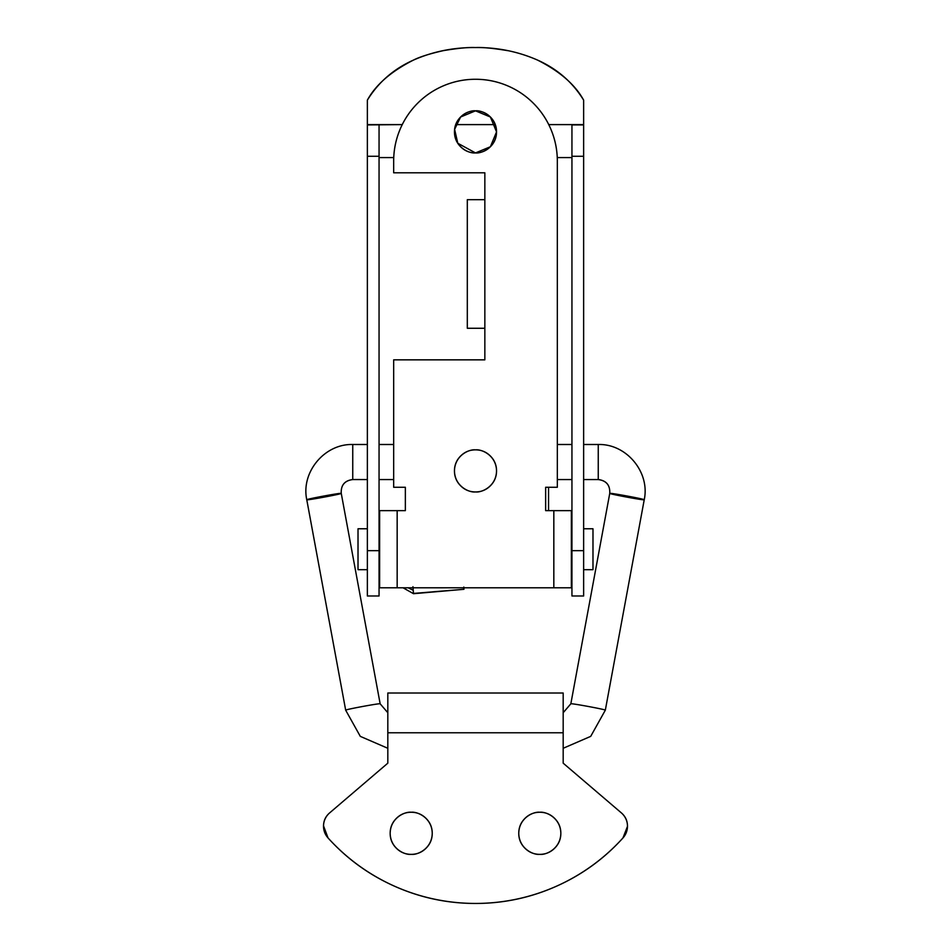 <?xml version="1.0" encoding="UTF-8"?>
<svg xmlns="http://www.w3.org/2000/svg" width="951" height="951" viewBox="0 0 951 951"><rect width="100%" height="100%" fill="white"/><g stroke="black" fill="none" stroke-linecap="round" stroke-linejoin="round"><path stroke-width="1.43" d="M311.536 498.467L306.769 499.762C300.825 472.195 324.553 443.665 352.75 444.497L367.359 444.497L352.75 444.497L352.75 479.53L367.359 479.566L352.75 479.566C344.642 480.576 340.815 485.188 341.243 493.367L341.243 493.367C341.564 492.559 305.58 499.227 306.769 499.762L345.677 710.183C344.488 709.66 380.471 702.991 380.15 703.799L341.254 493.379L380.15 703.799L387.818 712.715L380.15 703.799C380.471 702.991 344.488 709.66 345.677 710.183L360.298 736.371L387.818 748.282L360.298 736.371L345.677 710.183L306.781 499.774C306.46 500.583 342.443 493.902 341.254 493.379C340.815 485.188 344.642 480.576 352.75 479.53L353.273 479.566M379.057 479.566L393.666 479.566L379.057 479.566M393.666 444.497L379.057 444.497L393.666 444.497M639.464 498.467L644.231 499.762L605.323 710.183C606.512 709.66 570.529 702.991 570.85 703.799L563.182 712.715L570.85 703.799C570.529 702.991 606.512 709.66 605.323 710.183L644.231 499.762C645.42 499.227 609.436 492.559 609.757 493.367L570.838 703.811L609.757 493.367C610.185 485.188 606.358 480.576 598.25 479.53L598.25 444.497L583.641 444.497L597.727 444.497M571.943 444.497L557.334 444.497L571.943 444.497M557.334 479.566L571.943 479.566L557.334 479.566M583.641 479.566L598.25 479.566L583.641 479.566M609.746 493.379C610.185 485.236 606.358 480.624 598.25 479.566C606.358 480.576 610.185 485.188 609.757 493.367C608.557 493.902 644.54 500.583 644.219 499.774L644.231 499.762C650.175 472.195 626.447 443.665 598.25 444.497M563.182 748.282L590.702 736.371L605.323 710.183L590.702 736.371L563.182 748.282M490.383 116.997C486.27 112.884 481.313 110.839 475.5 110.839C469.687 110.839 464.73 112.884 460.617 116.997C456.516 121.11 454.459 126.067 454.459 131.88C454.459 137.693 456.516 142.65 460.617 146.751C464.73 150.864 469.687 152.921 475.5 152.921L490.383 146.751C494.484 142.65 496.541 137.693 496.541 131.88C496.541 126.067 494.484 121.11 490.383 116.997L475.5 110.839C481.658 109.983 496.256 116.307 496.541 131.88C496.256 147.453 481.658 153.765 475.5 152.921C481.313 152.921 486.27 150.864 490.383 146.751M490.395 146.739L496.541 131.88L490.395 117.009M475.5 491.94C481.658 492.784 496.256 486.472 496.541 470.9C496.256 455.327 481.658 449.015 475.5 449.859C481.658 449.015 496.256 455.327 496.541 470.9C496.256 486.472 481.658 492.784 475.5 491.94C481.313 491.94 486.27 489.896 490.383 485.783C494.484 481.67 496.541 476.713 496.541 470.9C496.541 465.087 494.484 460.129 490.383 456.016C486.27 451.915 481.313 449.859 475.5 449.859C469.687 449.859 464.73 451.915 460.617 456.016C456.516 460.129 454.459 465.087 454.459 470.9C454.459 476.713 456.516 481.67 460.617 485.783C464.73 489.896 469.687 491.94 475.5 491.94C469.342 492.784 454.744 486.472 454.459 470.9C454.744 455.327 469.342 449.015 475.5 449.859C469.342 449.015 454.744 455.327 454.459 470.9C454.744 486.472 469.342 492.784 475.5 491.94M484.844 172.797L393.666 172.797L393.666 161.099C393.666 150.246 395.747 139.809 399.895 129.788C404.044 119.767 409.964 110.91 417.632 103.243C425.311 95.564 434.155 89.656 444.188 85.495C454.209 81.346 464.647 79.266 475.5 79.266C486.353 79.266 496.791 81.346 506.812 85.495C516.845 89.656 525.689 95.564 533.368 103.243C541.036 110.91 546.956 119.767 551.105 129.788C555.253 139.809 557.334 150.246 557.334 161.099L557.334 487.269L545.648 487.269L545.648 510.651L553.827 510.651L553.827 587.801L571.361 587.801L571.361 510.651L545.648 510.651L545.648 487.269L557.334 487.269L557.334 161.099A81.834 81.834 0 0 0 475.5 79.266A81.834 81.834 0 0 0 393.666 161.099L393.666 172.797L484.844 172.797L484.844 199.686L484.844 172.797M397.161 587.801L571.361 587.801L571.361 510.651L553.827 510.651L553.827 587.801L397.161 587.801L397.161 510.651L405.352 510.651L405.352 487.269L393.666 487.269L393.666 359.847L484.844 359.847L484.844 199.686L467.31 199.686L484.844 199.686L484.844 328.273L467.31 328.273L467.31 199.686L467.31 328.273L484.844 328.273L484.844 359.847L393.666 359.847L393.666 487.269L405.352 487.269L405.352 510.651L379.627 510.651L379.627 587.801L397.161 587.801L397.161 510.651L379.627 510.651L379.627 587.801L397.161 587.801M460.605 117.021L454.614 129.36L457.788 143.244L475.5 152.921C469.342 153.765 454.744 147.453 454.459 131.88C454.744 116.307 469.342 109.983 475.5 110.839L460.617 116.997M411.201 854.355C417.358 855.199 431.956 848.886 432.241 833.302C431.956 817.729 417.358 811.417 411.201 812.261C417.358 811.417 431.956 817.729 432.241 833.302C431.956 848.886 417.358 855.199 411.201 854.355C417.014 854.355 421.971 852.298 426.084 848.185C430.185 844.072 432.241 839.115 432.241 833.302C432.241 827.501 430.185 822.532 426.084 818.431C421.971 814.318 417.014 812.261 411.201 812.261C405.388 812.261 400.43 814.318 396.317 818.431C392.216 822.532 390.16 827.501 390.16 833.302C390.16 839.115 392.216 844.072 396.317 848.185C400.43 852.298 405.388 854.355 411.201 854.355C405.043 855.199 390.445 848.886 390.16 833.302C390.445 817.729 405.043 811.417 411.201 812.261C405.043 811.417 390.445 817.729 390.16 833.302C390.445 848.886 405.043 855.199 411.201 854.355M539.799 854.355C545.957 855.199 560.555 848.886 560.84 833.302C560.555 817.729 545.957 811.417 539.799 812.261C545.957 811.417 560.555 817.729 560.84 833.302C560.555 848.886 545.957 855.199 539.799 854.355C545.612 854.355 550.57 852.298 554.683 848.185C558.784 844.072 560.84 839.115 560.84 833.302C560.84 827.501 558.784 822.532 554.683 818.431C550.57 814.318 545.612 812.261 539.799 812.261C533.986 812.261 529.029 814.318 524.916 818.431C520.815 822.532 518.759 827.501 518.759 833.302C518.759 839.115 520.815 844.072 524.916 848.185C529.029 852.298 533.986 854.355 539.799 854.355C533.642 855.199 519.044 848.886 518.759 833.302C519.044 817.729 533.642 811.417 539.799 812.261C533.642 811.417 519.044 817.729 518.759 833.302C519.044 848.886 533.642 855.199 539.799 854.355M556.169 886.344C581.846 874.932 604.111 858.812 622.953 837.962A17.534 17.534 0 0 0 627.482 826.348L622.953 837.962A198.735 198.735 0 0 1 475.5 903.45C447.398 903.45 420.508 897.744 394.831 886.344C369.143 874.932 346.889 858.801 328.047 837.95L323.518 825.848C323.625 820.606 325.67 816.279 329.664 812.879L387.818 763.166L387.818 732.769L563.182 732.769L563.182 763.166L621.336 812.867A17.534 17.534 0 0 1 627.482 826.05A17.534 17.534 0 0 0 621.336 812.867L563.182 763.166L563.182 693.017L387.818 693.017L563.182 693.017L563.182 732.769L387.818 732.769L387.818 763.166L329.664 812.879A17.534 17.534 0 0 0 323.518 825.848L323.518 826.55A17.534 17.534 0 0 0 328.047 837.95A198.735 198.735 0 0 0 475.5 903.45C503.602 903.45 530.492 897.744 556.169 886.344C530.492 897.744 503.602 903.45 475.5 903.45M387.818 693.017L387.818 732.769L387.818 693.017M627.482 826.05C627.434 820.725 625.378 816.327 621.336 812.867M537.529 60.079C559.842 71.361 575.224 84.722 583.641 100.152L583.641 124.605L548.751 124.605L583.641 124.605L583.641 156.273L583.641 124.926L571.943 124.926L571.943 156.273L583.641 156.273L583.641 550.665L583.641 156.273L571.943 156.273L571.943 550.665L583.641 550.665L583.641 595.992L583.641 550.665L571.943 550.665L571.943 595.992L583.641 595.992L571.943 595.992L571.943 124.605L583.641 124.926L583.641 100.152C572.597 82.214 557.215 68.864 537.529 60.079C518.081 51.544 497.409 47.36 475.512 47.55C453.579 47.36 432.871 51.544 413.4 60.115C393.738 68.9 378.391 82.238 367.359 100.152L367.359 124.605L367.359 100.152C375.776 84.734 391.123 71.396 413.4 60.115C419.76 56.87 429.769 53.708 443.404 50.629C458.002 48.204 468.7 47.181 475.512 47.55C482.3 47.181 493.01 48.204 507.632 50.641M379.057 595.992L367.359 595.992L367.359 124.605L402.249 124.605L367.359 124.605L402.249 124.605L367.359 124.926L367.359 595.992L379.057 595.992L379.057 124.926L379.057 156.273L367.359 156.273L379.057 156.273L379.057 550.665L367.359 550.665L379.057 550.665L379.057 595.992M455.755 124.605L495.245 124.605L455.755 124.605M548.751 124.605L571.943 124.605L548.751 124.605M379.057 157.593L393.738 157.593L379.057 157.593M557.262 157.593L571.943 157.593L557.262 157.593M592.984 569.685L592.984 528.768L583.641 528.768L592.984 528.768L592.984 569.685L583.641 569.685L592.984 569.685M367.359 528.768L358.016 528.768L358.016 569.685L367.359 569.685L358.016 569.685L358.016 528.768L367.359 528.768M403.069 587.801L413.459 593.674L412.948 586.708L413.507 593.709L463.933 589.299L463.862 587.801M463.815 587.064L463.767 587.825M413.103 590.226L408.145 587.801M463.933 589.299L413.459 593.424M352.75 479.566C344.642 480.624 340.815 485.236 341.254 493.379M380.162 703.811L387.818 712.715M570.838 703.811L563.182 712.715M548.561 510.651L548.561 487.269M413.507 593.709L463.981 589.287"/></g></svg>
